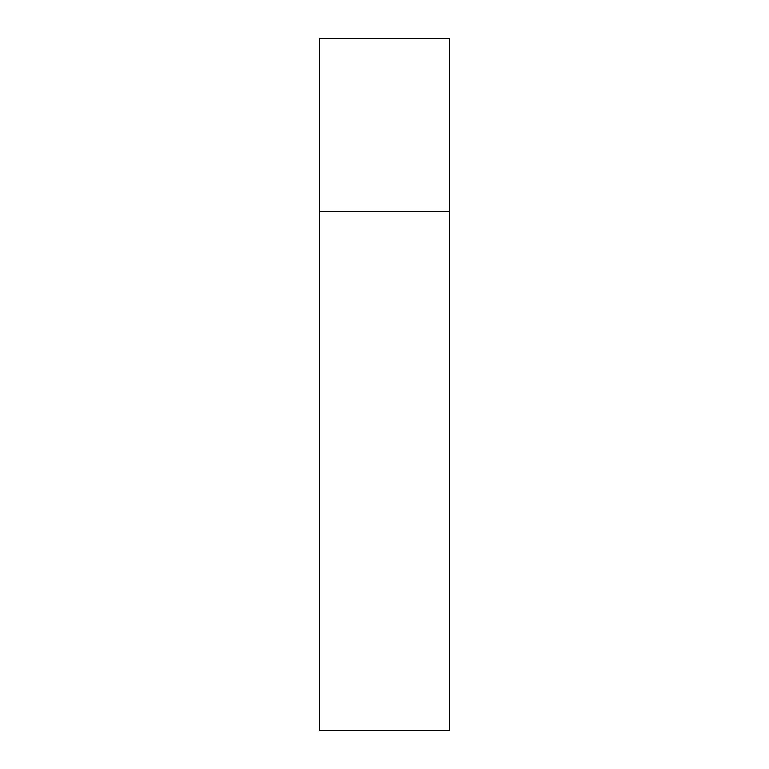 <?xml version="1.0" encoding="UTF-8"?>
<svg xmlns="http://www.w3.org/2000/svg" width="769" height="769" viewBox="0 0 769 769"><rect width="100%" height="100%" fill="white"/><g stroke="black" fill="none" stroke-linecap="round" stroke-linejoin="round"><path stroke-width="1.15" d="M319.616 211.475L449.384 211.475L449.384 38.45L319.616 38.45L319.616 730.55L449.384 730.55L449.384 211.475L319.616 211.475"/></g></svg>
